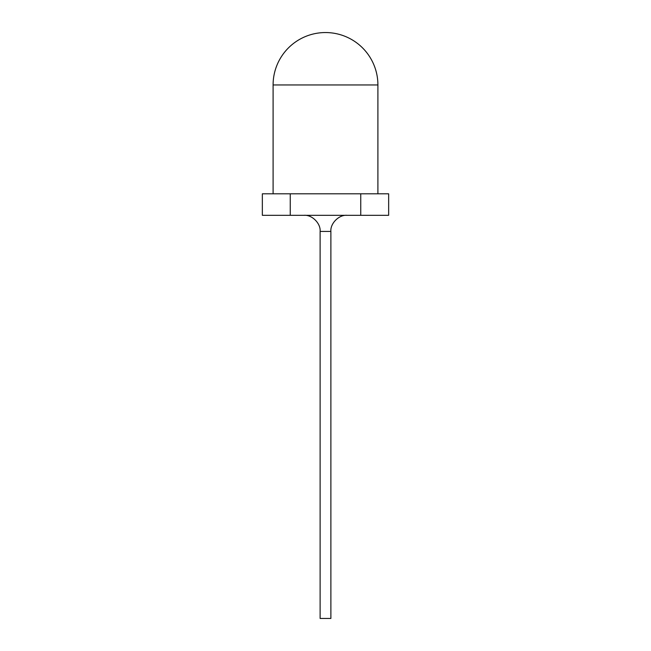 <?xml version="1.0" encoding="UTF-8"?>
<svg xmlns="http://www.w3.org/2000/svg" width="651" height="651" viewBox="0 0 651 651"><rect width="100%" height="100%" fill="white"/><g stroke="black" fill="none" stroke-linecap="round" stroke-linejoin="round"><path stroke-width="0.98" d="M290.248 215.31L388.655 215.31L388.655 193.811L290.248 193.811L290.248 215.31L262.345 215.31L262.345 193.811L290.248 193.811M360.752 215.31L360.752 193.811M346.999 215.31C339.025 214.586 330.155 223.456 330.879 231.43L330.879 618.45L320.121 618.45L320.121 231.43C320.845 223.456 311.975 214.586 304.001 215.31M273.094 84.956L377.905 84.956A52.406 52.406 0 0 0 325.5 32.55A52.406 52.406 0 0 0 273.094 84.956L273.094 193.811M330.879 231.43L320.121 231.43M377.905 193.811L377.905 84.956"/></g></svg>
